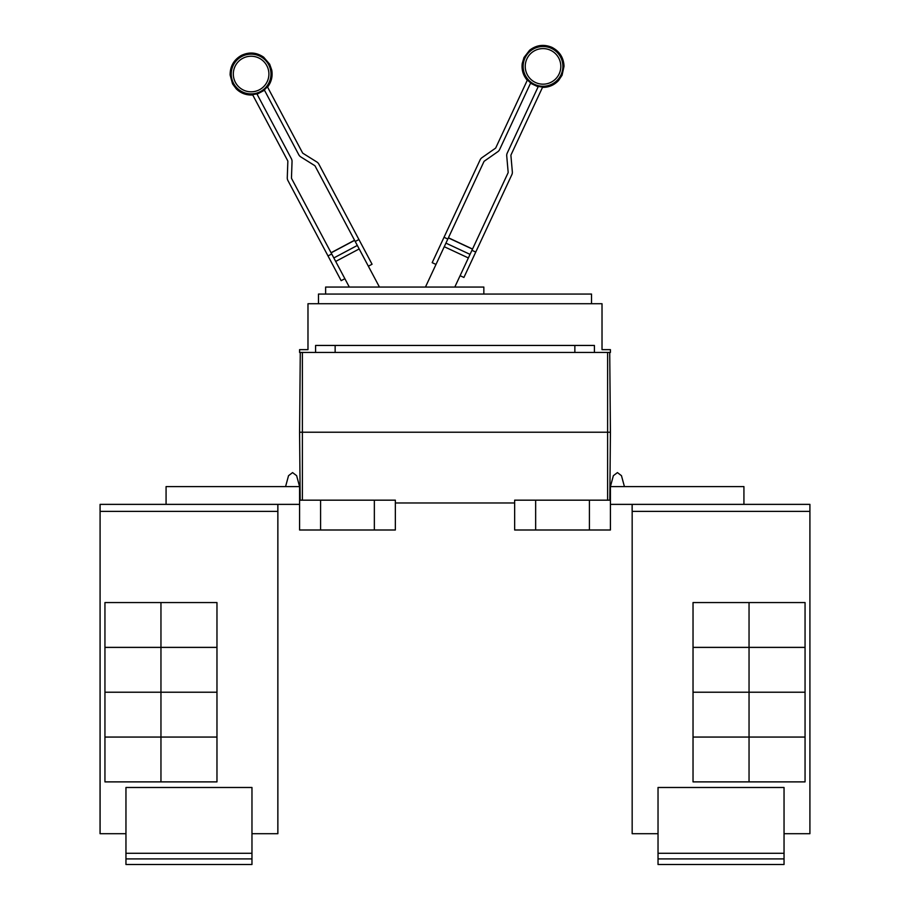 <?xml version="1.0" encoding="UTF-8"?>
<svg xmlns="http://www.w3.org/2000/svg" width="910" height="910" viewBox="0 0 910 910"><rect width="100%" height="100%" fill="white"/><g stroke="black" fill="none" stroke-linecap="round" stroke-linejoin="round"><path stroke-width="1.36" d="M344.867 278.699L341.159 280.667L287.924 180.544A5.596 5.596 0 0 1 287.276 177.723L287.844 161.4A1.399 1.399 0 0 0 287.674 160.695L252.514 94.549A20.577 20.577 0 0 0 256.859 93.787L291.382 158.727A5.596 5.596 0 0 1 292.042 161.548L291.473 177.871A1.399 1.399 0 0 0 291.632 178.576L349.315 287.06M379.447 287.06L315.122 166.086A1.399 1.399 0 0 0 314.632 165.552L300.778 156.895A5.596 5.596 0 0 1 298.81 154.78L264.275 89.84A20.577 20.577 0 0 0 267.347 86.666L302.518 152.812A1.399 1.399 0 0 0 303.007 153.335L316.851 161.991A5.596 5.596 0 0 1 318.83 164.107L372.065 264.241L368.357 266.209M454.795 287.06L508.03 172.911A1.399 1.399 0 0 0 508.155 172.195L506.733 155.929A5.596 5.596 0 0 1 507.234 153.073L538.322 86.416A20.577 20.577 0 0 0 542.701 86.95L511.045 154.848A1.399 1.399 0 0 0 510.92 155.564L512.341 171.831A5.596 5.596 0 0 1 511.841 174.686L463.907 277.459L460.107 275.685M435.992 264.435L432.182 262.66L480.116 159.887A5.596 5.596 0 0 1 481.97 157.669L495.347 148.307A1.399 1.399 0 0 0 495.813 147.75L527.47 79.853A20.577 20.577 0 0 0 530.701 82.856L499.624 149.524A5.596 5.596 0 0 1 497.759 151.743L484.382 161.104A1.399 1.399 0 0 0 483.915 161.661L425.448 287.06M328.01 255.949L331.718 253.97M354.559 240.251L331.069 252.741L354.559 240.251M355.207 241.48L358.927 239.512M471.937 250.295L475.748 252.07M472.529 249.033L448.425 237.783L472.529 249.033M444.023 237.282L447.834 239.057M325.621 294.055L325.621 287.06L483.847 287.06L483.847 294.055M784.045 858.904L658.032 858.904L658.032 864.5L784.045 864.5L784.045 787.491L658.032 787.491L658.032 853.296L784.045 853.296M658.032 858.904L658.032 853.296M749.044 602.557L749.044 647.363L693.033 647.363L693.033 602.557L805.054 602.557L805.054 647.363L749.044 647.363M749.044 647.397L749.044 692.203L693.033 692.203L693.033 647.397L805.054 647.397L805.054 692.203L749.044 692.203L749.044 737.043L693.033 737.043L693.033 692.237L805.054 692.237L805.054 737.043L749.044 737.043M749.044 737.077L749.044 781.883L693.033 781.883L693.033 737.077L805.054 737.077L805.054 781.883L749.044 781.883M318.477 303.724L318.477 294.055L591.523 294.055L591.523 303.724M784.045 833.696L809.911 833.696L809.911 504.367L632.166 504.367L632.166 833.696L632.166 509.975M809.911 833.696L809.911 504.367M743.925 504.367L743.925 486.588L610.417 486.588L613.363 475.691L610.417 486.588L613.363 475.691L617.424 472.586L621.473 475.691L624.419 486.588M632.166 833.696L658.032 833.696M299.583 349.645L307.978 349.645L307.978 303.724L602.022 303.724L602.022 349.645L610.417 349.645L610.417 352.454L299.583 352.454L299.583 349.645M315.588 352.454L315.588 345.447L594.412 345.447L594.412 352.454M632.12 509.975L632.12 504.367M251.968 858.904L125.955 858.904L125.955 864.5L251.968 864.5L251.968 787.491L125.955 787.491L125.955 853.296L251.968 853.296M125.955 858.904L125.955 853.296M160.956 647.363L160.956 602.557L216.967 602.557L216.967 647.363L104.946 647.363L104.946 602.557L160.956 602.557M160.956 737.043L104.946 737.043L104.946 692.237L216.967 692.237L216.967 737.043L160.956 737.043L160.956 647.397L216.967 647.397L216.967 692.203L104.946 692.203L104.946 647.397L160.956 647.397M160.956 781.883L160.956 737.077L216.967 737.077L216.967 781.883L104.946 781.883L104.946 737.077L160.956 737.077M335.142 345.447L335.142 352.454M574.858 352.454L574.858 345.447M610.417 432.227L609.723 352.454L610.417 432.227L609.825 500.17L610.417 432.227L607.618 432.227L607.618 352.454M632.166 504.367L610.417 504.367M610.417 486.588L610.417 500.17L514.65 500.17L514.65 529.995L535.649 529.995L535.649 500.17M125.955 833.696L100.054 833.696L100.089 509.975M251.968 833.696L277.88 833.696L277.88 504.367M285.581 486.588L288.527 475.691L285.581 486.588L288.527 475.691L292.576 472.586L296.637 475.691L299.583 486.588L299.583 500.17L395.349 500.17L395.349 529.995L374.351 529.995L374.351 500.17M535.649 529.995L610.417 529.995L610.417 500.17M589.418 529.995L589.418 500.17M277.834 833.696L277.834 504.367L100.089 504.367L100.089 511.374L277.834 511.374M100.089 833.696L100.089 511.374M299.583 432.227L300.175 500.17L299.583 432.227L300.277 352.454L299.583 432.227L607.618 432.227L607.618 500.17M395.349 502.968L514.65 502.968M166.075 504.367L166.075 486.588L299.583 486.588M299.583 500.17L299.583 529.995L320.582 529.995L320.582 500.17M320.582 529.995L374.351 529.995M299.583 504.367L277.834 504.367M100.054 509.975L100.089 504.367M242.754 58.32A17.791 17.791 0 0 1 266.823 65.679A17.791 17.791 0 0 1 259.464 89.737A17.791 17.791 0 0 1 235.406 82.378A17.791 17.791 0 0 1 242.754 58.32M550.539 50.255A17.791 17.791 0 0 1 559.149 73.903A17.791 17.791 0 0 1 535.501 82.503A17.791 17.791 0 0 1 526.901 58.866A17.791 17.791 0 0 1 550.539 50.255M260.442 91.58A19.883 19.883 0 0 1 233.551 83.356A19.883 19.883 0 0 1 241.776 56.477A19.883 19.883 0 0 1 268.666 64.69A19.883 19.883 0 0 1 260.442 91.58M551.426 48.367A19.883 19.883 0 0 1 561.038 74.791A19.883 19.883 0 0 1 534.625 84.403A19.883 19.883 0 0 1 525.002 57.978A19.883 19.883 0 0 1 551.426 48.367M359.177 248.942L335.688 261.432M357.323 245.45L333.834 257.939M354.616 240.354L331.126 252.843M472.483 249.135L448.368 237.897M470.038 254.368L445.934 243.129M468.366 257.951L444.262 246.712M632.166 511.374L809.911 511.374M302.382 500.17L302.382 352.454M267.563 87.076C271.43 82.014 272.818 76.338 271.737 70.047L269.656 64.166L263.673 57.194C256.529 52.302 249.056 51.733 241.252 55.487C233.779 59.855 230.071 66.373 230.128 75.029L232.562 83.891L236.281 88.896C240.877 93.321 246.36 95.334 252.73 94.97M264.48 90.226L257.064 94.174M527.277 80.273C523.148 75.416 521.464 69.82 522.226 63.495L523.989 57.512L529.597 50.232C536.479 44.977 543.907 44.01 551.904 47.343C559.593 51.324 563.631 57.637 564.029 66.282L562.062 75.257L558.615 80.455C554.247 85.108 548.878 87.417 542.508 87.383M530.519 83.254L538.14 86.814"/></g></svg>
